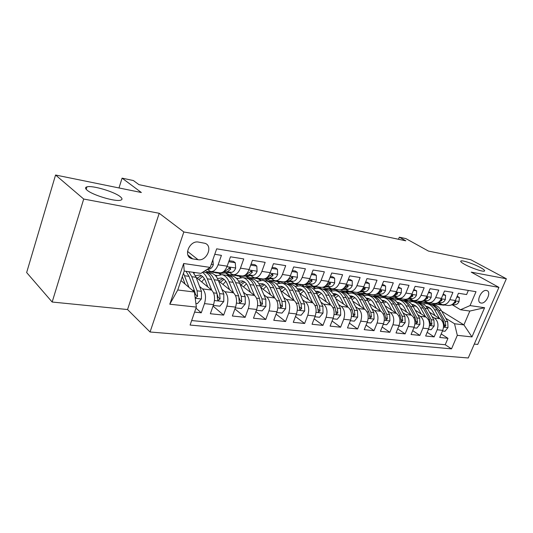 <?xml version="1.0" encoding="UTF-8"?>
<svg xmlns="http://www.w3.org/2000/svg" width="533" height="533" viewBox="0 0 533 533"><rect width="100%" height="100%" fill="white"/><g stroke="black" fill="none" stroke-linecap="round" stroke-linejoin="round"><path stroke-width="0.8" d="M464.776 264.435C461.338 262.522 460.072 261.35 460.985 260.93C462.677 260.157 473.984 263.995 480.373 267.499C483.924 269.451 485.25 270.657 484.364 271.117C482.758 271.93 471.112 267.966 464.776 264.435M87.066 190.161C85.093 188.469 85.06 187.363 86.952 186.85C92.342 185.171 114.388 191.733 120.258 196.69C122.443 198.449 122.57 199.615 120.645 200.181C115.594 201.98 92.589 195.158 87.066 190.161M486.476 290.478C481.539 289.292 475.729 301.525 480.553 302.911L481.059 303.044C486.003 304.136 491.746 292.004 486.929 290.598L486.476 290.478M474.283 344.085L477.748 344.431L506.35 278.766L470.739 259.704L428.445 251.076L405.86 238.591L399.324 237.198L398.497 239.27M150.053 331.999L468.247 357.983L498.928 287.367L183.838 231.975L150.053 331.999L127.547 309.54L159.22 213.28L83.708 199.036L52.161 302.031L127.547 309.54M52.161 302.031L26.65 272.55L55.559 175.017L141.365 192.52L122.084 178.142L118.992 187.956M83.708 199.036L55.559 175.017M468.347 290.438L466.595 294.556L458.447 293.257L455.375 300.505L449.845 299.673C448.04 303.404 445.481 305.056 442.183 304.636L438.672 302.877M449.845 299.673L452.923 292.37L444.502 291.025L441.411 298.4L435.688 297.541C433.869 301.338 431.304 303.03 428.006 302.611L424.488 300.825M435.688 297.541L438.786 290.112L430.071 288.719L426.953 296.228L421.03 295.335C419.198 299.206 416.633 300.932 413.335 300.505L409.81 298.7M421.03 295.335L424.155 287.773L415.127 286.328L411.989 293.976L405.86 293.057C404.014 296.994 401.442 298.753 398.144 298.333L394.62 296.495M405.86 293.057L409.004 285.348L399.65 283.856L396.492 291.644L390.136 290.692C388.284 294.702 385.705 296.501 382.414 296.082L378.89 294.216M390.136 290.692L393.301 282.836L383.607 281.291L380.429 289.226L373.833 288.24C371.974 292.331 369.396 294.169 366.104 293.75L362.587 291.857M373.833 288.24L377.024 280.238L366.964 278.626L363.766 286.721L356.923 285.695C355.051 289.865 352.473 291.744 349.195 291.331L345.677 289.406M356.923 285.695L360.128 277.533L349.688 275.867L346.47 284.122L339.368 283.05C337.482 287.307 334.911 289.232 331.639 288.819L328.135 286.861M339.368 283.05L342.592 274.735L331.739 272.996L328.508 281.417L321.126 280.305C319.234 284.649 316.662 286.614 313.404 286.208L309.913 284.222M321.126 280.305L324.37 271.817L313.091 270.018L309.833 278.606L302.158 277.453C300.259 281.89 297.694 283.902 294.456 283.496L290.985 281.477M302.158 277.453L305.416 268.792L293.683 266.913L290.412 275.688L282.423 274.482C280.518 279.012 277.959 281.078 274.748 280.678L271.29 278.619M282.423 274.482L285.701 265.634L273.476 263.682L270.191 272.643L261.87 271.39C259.957 276.021 257.412 278.133 254.228 277.74L250.796 275.648M261.87 271.39L265.161 262.356L252.422 260.317L249.124 269.478L240.45 268.172C238.531 272.903 235.999 275.068 232.854 274.682L229.45 272.55M240.45 268.172L243.754 258.931L230.469 256.806L227.158 266.174C225.239 270.964 222.721 273.169 219.589 272.783L211.175 271.577M194.605 312.111L201.267 312.804L195.977 308.167M196.117 277.327L211.581 290.045C214.706 293.397 215.365 298.26 213.56 304.629L210.335 313.737L223.66 315.116L213.033 306.109M218.523 280.864L233.494 292.804C236.672 296.101 237.365 300.865 235.573 307.101L232.361 316.016L245.14 317.342L234.913 308.933M240.03 284.216L254.521 295.449C257.745 298.693 258.472 303.37 256.686 309.473L253.488 318.201L265.76 319.474L255.907 311.598M260.684 287.394L274.722 297.987C277.986 301.185 278.732 305.769 276.967 311.752L273.775 320.3L285.568 321.519L276.074 314.137M280.531 290.412L294.136 300.432C297.434 303.577 298.207 308.081 296.455 313.944L293.277 322.318L304.616 323.491L295.469 316.542M299.619 293.283L312.811 302.777C316.142 305.875 316.935 310.299 315.19 316.042L312.038 324.257L322.951 325.383L314.117 318.834M321.379 293.303L318.008 296.028L330.786 305.043C334.144 308.087 334.957 312.431 333.232 318.068L330.087 326.123L340.6 327.209L332.079 321.019M335.697 298.64L348.109 307.221C351.487 310.226 352.32 314.49 350.601 320.02L347.476 327.922L357.61 328.974L349.382 323.111M352.753 301.145L364.805 309.32C368.203 312.278 369.049 316.475 367.344 321.905L364.239 329.654L374.013 330.667L366.058 325.11M369.202 303.543L380.915 311.345C384.32 314.263 385.179 318.388 383.494 323.718L380.409 331.326L389.836 332.306L382.154 327.029M385.079 305.842L396.459 313.304C399.877 316.176 400.749 320.233 399.077 325.47L396.012 332.945L405.12 333.885L397.685 328.868M400.41 308.047L411.476 315.196C414.901 318.028 415.787 322.012 414.128 327.155L411.083 334.504L419.877 335.41L412.689 330.633M415.227 310.173L425.987 317.022C429.418 319.813 430.318 323.738 428.672 328.788L425.647 336.01L434.148 336.889L427.186 332.332M122.084 178.142L133.377 180.547L138.966 184.651L405.826 240.816L399.324 237.198M192.726 258.898L198.063 259.711C206.684 261.476 213.307 246.099 205.078 243.328L198.489 242.082C189.795 240.136 183.012 255.72 191.294 258.512L192.726 258.898L187.969 255.12M460.505 309.746L470.059 305.582L476.009 291.704L216.678 248.831L210.195 267.413L200.888 273.382L184.225 271.05L177.756 289.985L194.425 292.024L196.357 307.088L190.088 325.057L451.518 348.868L457.314 335.337L454.536 323.751L463.903 324.89L469.84 311.052L460.505 309.746L452.397 304.863M470.059 305.582L484.597 307.714L471.958 336.923L457.314 335.337M196.357 307.088L169.787 304.21L183.658 263.515L210.195 267.413M405.58 299.852L408.651 301.791L412.875 301.698C416.066 302.398 418.625 304.423 420.557 307.781L423.249 308.147L429.558 319.5L430.657 325.223L431.963 324.071L431.257 319.713L424.941 308.38C423.009 305.036 420.45 303.017 417.259 302.318L415.853 302.138M414.974 305.789L416.906 307.001M431.943 316.495L434.462 318.088C437.899 320.853 438.799 324.744 437.16 329.747L434.148 336.889M411.243 300.719L412.755 301.671M429.551 312.211L440.018 318.787L434.462 318.088M391.522 297.907L394.347 299.719M400.769 303.83L402.062 304.656M417.692 314.663L420.244 316.296C423.675 319.107 424.561 323.051 422.916 328.141L419.877 335.41M397.212 298.707L398.771 299.699M376.838 295.802L379.576 297.581M386.085 301.811L386.465 302.058M402.948 312.764L405.533 314.443C408.958 317.295 409.837 321.306 408.171 326.489L405.12 333.885M382.754 296.641L384.313 297.647M361.694 293.643L364.299 295.362M387.691 310.806L390.309 312.531C393.72 315.423 394.587 319.5 392.908 324.777L389.836 332.306M367.83 294.522L369.362 295.529M346.037 291.411L348.502 293.063M371.894 308.767L374.539 310.546C377.944 313.477 378.796 317.628 377.104 322.998L374.013 330.667M352.38 292.324L353.912 293.343M329.867 289.126L332.152 290.685M355.518 306.655L358.203 308.494C361.587 311.465 362.427 315.689 360.721 321.159L357.61 328.974M336.263 289.952L337.922 291.078M312.978 286.654L315.223 288.22M338.542 304.47L341.26 306.362C344.624 309.38 345.451 313.677 343.732 319.254L340.6 327.209M319.467 287.42L321.366 288.733M295.702 284.256L297.687 285.668M320.926 302.191L323.678 304.15C327.022 307.215 327.828 311.592 326.096 317.268L322.951 325.383M302.038 284.769L304.283 286.348M277.64 281.664L279.505 283.016M302.637 299.826L305.429 301.851C308.747 304.963 309.533 309.42 307.781 315.216L304.616 323.491M283.962 282.004L286.468 283.809M258.945 278.999L260.657 280.271M283.636 297.367L286.461 299.466C289.745 302.631 290.512 307.168 288.746 313.078L285.568 321.519M265.201 279.112L267.972 281.151M239.53 276.227L241.103 277.433M263.882 294.802L266.74 296.981C269.984 300.199 270.724 304.823 268.952 310.852L265.76 319.474M245.713 276.094L248.831 278.446M219.376 273.369L220.822 274.502M243.321 292.137L246.213 294.403C249.417 297.667 250.13 302.378 248.345 308.54L245.14 317.342M225.466 272.923L228.97 275.648M221.908 289.346L224.833 291.711C227.991 295.029 228.67 299.839 226.878 306.129L223.66 315.116M206.671 271.417L208.303 272.716M214.772 254.294L221.422 255.36L218.104 264.808C216.185 269.645 213.673 271.877 210.562 271.49L207.21 269.325M199.589 286.441L202.553 288.906C205.651 292.284 206.298 297.187 204.492 303.61L201.267 312.804M191.66 320.56L445.215 344.738L447.953 338.315L441.211 333.964M440.018 318.787C443.456 321.539 444.362 325.403 442.73 330.367L439.725 337.462L447.953 338.315M180.967 280.578L194.425 292.024M159.22 213.28L183.838 231.975M506.35 278.766L471.225 272.136L498.928 287.367M428.745 303.197L430.284 304.15M441.704 311.192L463.903 324.89L471.958 336.923M418.878 301.545L421.396 303.117M428.732 307.681L431.177 309.207M445.735 318.268L454.536 323.751M220.429 274.495L218.93 273.316M215.066 275.248L216.724 275.481M233.474 274.768L241.509 275.921C244.674 276.314 247.212 274.162 249.124 269.478M240.743 277.446L239.057 276.161M236.312 278.226L237.445 278.386M254.854 277.833L262.536 278.932C265.734 279.325 268.286 277.233 270.191 272.643M260.317 280.305L258.472 278.932M256.719 281.084L257.372 281.177M275.381 280.764L282.723 281.817C285.948 282.224 288.506 280.178 290.412 275.688M279.179 283.056L277.18 281.604M295.095 283.589L302.124 284.595C305.369 285.002 307.941 283.003 309.833 278.606M297.367 285.715L295.182 284.162M314.05 286.301L320.786 287.267C324.044 287.673 326.616 285.728 328.508 281.417M314.916 288.273L312.565 286.634M332.279 288.913L338.741 289.832C342.013 290.245 344.591 288.34 346.47 284.122M331.852 290.745L329.374 289.046M349.835 291.424L356.031 292.311C359.315 292.724 361.894 290.858 363.766 286.721M348.209 293.13L345.551 291.344M366.751 293.843L372.7 294.696C375.992 295.109 378.57 293.29 380.429 289.226M364.019 295.429L361.207 293.576M383.06 296.175L388.77 296.994C392.068 297.414 394.647 295.628 396.492 291.644M379.296 297.647L376.385 295.755M398.791 298.427L404.28 299.213C407.585 299.633 410.157 297.887 411.989 293.976M394.074 299.793L390.982 297.807M413.981 300.599L419.264 301.358C422.562 301.778 425.127 300.066 426.953 296.228M407.165 301.098L404.86 299.639M428.652 302.704L433.735 303.43C437.033 303.85 439.592 302.171 441.411 298.4M420.61 302.857L417.885 301.158M445.215 344.738L451.518 348.868M442.836 304.729L447.727 305.429C451.025 305.849 453.576 304.21 455.375 300.505M184.225 271.05L183.658 263.515M177.756 289.985L169.787 304.21M484.597 307.714L469.84 311.052M212.88 259.724L213.327 264.768C212.301 267.379 210.935 268.825 209.216 269.112L207.23 269.312M195.897 303.49L197.357 303.65L201.407 298.873L201.461 291.351L196.104 277.3L193.073 272.29M188.982 287.394L183.485 273.209M185.124 284.109L182.306 276.674M195.131 297.501L195.464 297.734L197.536 296.328L197.103 290.818L191.78 276.714L188.762 271.683M186.024 271.304L189.028 276.341L194.338 290.472L194.851 295.342M194.512 290.998L195.591 294.662L197.536 296.328M211.534 271.63L207.544 271.67L205.152 270.651M228.73 261.73L235.28 262.742L235.673 268.119C234.653 270.671 233.274 272.083 231.542 272.35L220.755 273.369L215.459 272.796M235.28 262.742L233.421 261.357L229.097 260.684M215.738 272.23L208.63 271.823M213.613 272.43L218.377 272.61M222.807 272.183L227.371 271.743L230.656 269.252L230.276 267.733L224.719 271.364L223.82 271.45M233.247 274.748L229.257 274.768L225.692 272.903M250.69 265.128L256.793 266.074L257.106 271.324C256.087 273.822 254.701 275.201 252.948 275.461L242.055 276.414L236.912 275.854M256.793 266.074L254.907 264.708L251.056 264.108M237.332 275.321L230.356 274.921M235.106 275.508L239.863 275.681M244.953 275.235L248.944 274.881L252.256 272.45L251.909 270.957L245.866 274.555M254.194 277.733L250.104 277.74L246.632 276.007M271.75 268.392L277.433 269.272L277.666 274.408C276.654 276.854 275.261 278.199 273.496 278.439L262.509 279.332L257.512 278.792M277.433 269.272L275.528 267.926L272.116 267.393M258.059 278.286L251.216 277.893M255.753 278.466L260.49 278.639M266.167 278.173L269.651 277.886L272.983 275.514L272.669 274.062L267 277.546M274.422 280.591L270.138 280.591L266.76 278.986M291.964 271.524L297.254 272.343L297.421 277.367C296.408 279.758 295.016 281.071 293.237 281.304L282.17 282.137L277.313 281.617M297.254 272.343L295.329 271.017L292.324 270.544M277.973 281.138L271.257 280.751M275.594 281.304L280.311 281.471M286.521 280.998L289.546 280.771L292.884 278.459L292.61 277.04L287.287 280.425M213.273 305.429L219.843 306.162L223.787 301.478L223.807 294.109L218.303 280.318C216.625 276.261 214.286 273.869 211.295 273.143L210.249 272.989M204.352 278.659L201.707 281.93M211.754 290.199L207.324 278.826C206.104 275.774 204.472 273.636 202.413 272.403M194.978 272.556L193.912 273.256M207.823 286.954L205.538 281.058C204.152 277.64 202.22 275.628 199.735 275.021L195.431 275.748M203.506 272.037L204.552 272.183C207.53 272.916 209.855 275.321 211.521 279.392L216.978 293.27L217.444 298.68L218.104 300.379L220.096 298.993L219.629 293.596L214.159 279.752C212.48 275.688 210.155 273.289 207.17 272.556L205.325 272.403M198.862 279.585L202.553 276.5M201.341 275.641L197.17 278.193M217.404 294.782L218.117 297.361L220.096 298.993M235.286 307.881L241.402 308.567L245.26 303.977L245.24 296.754L239.61 283.21C237.891 279.225 235.519 276.874 232.488 276.141L231.429 275.994M225.819 281.251L223.014 284.442M233.587 292.877L229.07 281.777C227.364 277.76 225.006 275.388 221.994 274.655L215.798 276.027M229.596 289.692L227.271 283.962C225.859 280.598 223.893 278.619 221.368 278.019L217.457 278.493M224.953 275.075L226.005 275.228C229.03 275.954 231.389 278.319 233.101 282.323L238.691 295.948L239.184 301.252L239.823 302.917L241.735 301.558L241.236 296.261L235.633 282.67C233.914 278.672 231.549 276.314 228.524 275.581L226.725 275.421M220.289 282.277L224.073 279.345M222.894 278.572L218.67 280.984M239.224 297.98L239.723 299.946L241.735 301.558M256.406 310.239L262.103 310.872L265.874 306.375L265.814 299.293L260.077 285.988C258.325 282.077 255.913 279.758 252.855 279.026L251.783 278.879M246.439 283.783L243.488 286.894M254.541 295.462L249.95 284.615C248.211 280.664 245.82 278.326 242.768 277.6L236.819 278.726M250.497 292.324L248.145 286.747C246.699 283.449 244.7 281.497 242.155 280.891L238.611 281.177M245.56 277.993L246.626 278.146C249.677 278.872 252.076 281.204 253.821 285.142L259.524 298.52L260.657 305.356L262.496 304.01L261.969 298.82L256.253 285.468C254.501 281.544 252.102 279.219 249.044 278.486L247.292 278.319M240.883 284.875L244.74 282.09M243.601 281.397L239.677 283.369M260.124 300.912L260.457 302.424L262.496 304.01M276.687 312.498L281.997 313.091L285.675 308.68L285.588 301.738L279.752 288.659C277.966 284.815 275.528 282.53 272.436 281.804L271.364 281.651M266.26 286.261L263.182 289.279M274.668 297.947L270.011 287.34C268.239 283.456 265.814 281.158 262.742 280.431L257.013 281.357M270.577 294.862L268.206 289.426C266.727 286.181 264.708 284.256 262.129 283.656L258.945 283.796M265.374 280.798L266.447 280.951C269.531 281.684 271.957 283.976 273.735 287.84L279.545 300.992L280.678 307.694L282.45 306.375L281.89 301.278L276.074 288.16C274.295 284.302 271.863 282.01 268.772 281.284L267.06 281.111M260.69 287.394L264.608 284.749M263.509 284.116L259.944 285.681M280.191 303.73L280.385 304.809L282.45 306.375M293.91 283.343L289.399 283.336L286.114 281.837M311.379 274.528L316.302 275.294L316.402 280.211C315.396 282.557 313.997 283.836 312.211 284.062L303.723 284.649M303.077 284.695L296.361 284.329M316.302 275.294L314.363 273.982L311.738 273.576M297.128 283.882L290.538 283.503M294.676 284.029L299.379 284.202M306.062 283.729L308.66 283.543L312.012 281.291L311.765 279.898L306.801 283.163M296.175 314.677L301.118 315.223L304.716 310.899L304.603 304.083L298.673 291.231C296.868 287.447 294.403 285.195 291.291 284.469L290.205 284.316M285.328 288.673L282.144 291.598M294.023 300.346L289.306 289.959C287.507 286.148 285.055 283.876 281.95 283.15L276.434 283.916M289.885 297.301L287.494 291.997C285.994 288.813 283.949 286.914 281.351 286.321L278.499 286.354M284.435 283.503L285.521 283.656C288.626 284.382 291.085 286.641 292.884 290.445L298.786 303.364L299.919 309.946L301.625 308.64L301.045 303.643L295.135 290.751C293.33 286.954 290.871 284.695 287.76 283.969L286.088 283.796M280.118 289.486L283.723 287.314M282.663 286.734L279.425 287.973M299.479 306.568L299.546 307.101L301.625 308.64M312.678 285.988L307.947 285.981L304.749 284.582M330.04 277.42L334.624 278.133L334.664 282.943C333.665 285.242 332.266 286.501 330.467 286.714L323.058 287.187M321.079 287.32L314.697 286.941M334.624 278.133L332.672 276.84L330.4 276.48M315.563 286.514L309.087 286.141M313.051 286.654L317.728 286.827M324.837 286.361L327.055 286.214L330.407 284.016L330.194 282.65L325.603 285.775M314.916 316.762L319.52 317.275L323.038 313.031L322.898 306.342L316.895 293.703C315.063 289.985 312.578 287.767 309.44 287.04L308.354 286.887M303.69 291.025L300.405 293.843M312.638 302.657L307.874 292.477C306.049 288.733 303.577 286.494 300.452 285.768L295.129 286.401M308.467 299.653L306.055 294.476C304.536 291.344 302.471 289.479 299.859 288.879L297.321 288.839M302.797 286.101L303.89 286.254C307.015 286.981 309.493 289.212 311.319 292.95L317.302 305.649L318.434 312.111L320.08 310.826L319.474 305.915L313.484 293.243C311.658 289.512 309.173 287.287 306.049 286.561L304.41 286.388M298.826 291.564L302.131 289.785M301.105 289.266L298.18 290.238M330.753 288.533L325.803 288.526L322.771 287.26M347.996 280.205L352.26 280.864L352.246 285.581C351.247 287.833 349.848 289.059 348.049 289.266L341.373 289.666M338.682 289.825L332.352 289.459M352.26 280.864L350.301 279.585L348.355 279.285M333.312 289.059L326.949 288.693M330.74 289.186L335.397 289.352M342.899 288.899L344.758 288.786L348.116 286.634L347.929 285.302L343.732 288.24M332.952 318.774L337.242 319.254L340.687 315.09L340.52 308.514L334.451 296.088C332.592 292.43 330.094 290.245 326.942 289.519L325.843 289.366M330.56 304.883L325.75 294.909C323.904 291.218 321.412 289.019 318.274 288.293L313.137 288.806M326.363 301.925L323.937 296.868C322.398 293.783 320.32 291.944 317.688 291.344L315.456 291.251M320.486 288.606L321.586 288.766C324.73 289.486 327.229 291.684 329.074 295.362L335.13 307.847L336.256 314.19L337.842 312.931L337.222 308.107L331.16 295.642C329.314 291.971 326.809 289.779 323.664 289.059L322.072 288.879M316.855 293.623L319.867 292.184M318.874 291.698L316.242 292.464M348.169 290.991L343.012 290.978L340.267 289.912M365.285 282.883L369.249 283.496L369.182 288.113C368.183 290.325 366.791 291.524 364.985 291.724L358.929 292.057M355.598 292.244L349.375 291.884M369.249 283.496L367.277 282.237L365.638 281.977M350.414 291.504L344.165 291.145M347.802 291.624L352.426 291.791M360.281 291.351L361.814 291.258L365.172 289.159L365.012 287.853L361.241 290.572M350.328 320.713L354.318 321.159L357.69 317.068L357.503 310.612L351.367 298.387C349.495 294.789 346.976 292.63 343.818 291.911L342.712 291.758M338.435 295.522L335.297 297.82M347.829 307.028L342.986 297.247C341.12 293.623 338.608 291.444 335.457 290.725L330.493 291.145M343.605 304.11L341.173 299.166C339.621 296.128 337.522 294.316 334.877 293.723L332.938 293.603M337.549 291.025L338.648 291.178C341.806 291.897 344.325 294.069 346.19 297.68L352.3 309.966L353.426 316.202L354.958 314.956L354.325 310.219L348.202 297.954C346.33 294.349 343.818 292.184 340.654 291.464L339.095 291.284M334.238 295.668L336.963 294.496M336.003 294.049L333.651 294.642M364.965 293.363L359.615 293.343L357.083 292.417M381.934 285.461L385.619 286.034L385.506 290.558C384.52 292.73 383.12 293.903 381.315 294.089L375.805 294.376M371.907 294.582L365.791 294.229M385.619 286.034L383.647 284.789L382.288 284.575M366.911 293.863L360.768 293.51M364.252 293.969L368.856 294.143M377.024 293.71L378.257 293.65L381.615 291.591L381.481 290.312L378.183 292.737M367.07 322.585L370.781 322.998L374.079 318.974L373.873 312.631L367.697 300.605C365.805 297.061 363.273 294.936 360.101 294.223L358.995 294.063M354.891 297.674L351.987 299.613M364.479 309.1L359.602 299.506C357.723 295.935 355.198 293.79 352.033 293.077L347.23 293.41M360.235 306.222L357.79 301.385C356.224 298.4 354.119 296.608 351.467 296.022L349.801 295.875M354.012 293.357L355.111 293.51C358.283 294.229 360.814 296.368 362.693 299.926L368.863 312.012L369.982 318.134L371.468 316.908L370.808 312.251L364.639 300.186C362.753 296.634 360.221 294.502 357.05 293.79L355.524 293.61M350.994 297.68L353.466 296.734M352.533 296.321L350.441 296.774M381.175 295.648L375.632 295.628L373.227 294.776M397.991 287.947L401.416 288.48L401.249 292.917C400.27 295.049 398.877 296.201 397.065 296.381L392.048 296.621M387.651 296.834L381.641 296.488M401.416 288.48L398.344 287.08M382.774 296.148L376.784 295.795M380.129 296.241L384.706 296.415M393.167 295.995L394.12 295.948L397.478 293.936L397.365 292.684L394.633 294.696M383.227 324.384L386.665 324.77L389.903 320.813L389.676 314.583L383.454 302.744C381.548 299.26 379.01 297.161 375.825 296.448L374.719 296.288M370.775 299.766L368.096 301.392M380.542 311.099L375.645 301.685C373.746 298.167 371.208 296.055 368.03 295.342L363.386 295.602M376.285 308.261L373.833 303.524C372.254 300.585 370.135 298.82 367.477 298.233L366.078 298.087M369.902 295.608L371.008 295.762C374.193 296.475 376.731 298.587 378.623 302.091L384.839 313.984L385.952 320L387.391 318.794L386.718 314.217L380.502 302.344C378.603 298.846 376.058 296.741 372.88 296.028L371.388 295.848M367.17 299.659L369.396 298.9M368.49 298.513L366.651 298.86M396.812 297.86L391.095 297.834L388.67 296.981M413.481 290.345L416.659 290.838L416.453 295.195C415.474 297.287 414.088 298.413 412.275 298.587L407.705 298.793M402.861 299.013L396.945 298.667M416.659 290.838L413.828 289.492M398.191 298.347L392.255 298M395.466 298.427L400.01 298.6M408.738 298.207L412.782 296.201L412.689 294.969L410.743 296.221M398.811 326.123L402.009 326.476L405.18 322.592L404.933 316.462L398.671 304.809C396.759 301.378 394.207 299.306 391.022 298.6L389.916 298.44M386.125 301.798L383.667 303.15M396.046 313.031L391.129 303.783C389.217 300.326 386.672 298.24 383.487 297.534L378.99 297.727M391.775 310.233L389.317 305.596C387.731 302.697 385.606 300.958 382.941 300.372L381.801 300.232M385.259 297.78L386.365 297.94C389.55 298.647 392.101 300.725 394.007 304.176L400.263 315.889L401.369 321.805L402.761 320.613L402.075 316.109L395.819 304.423C393.907 300.978 391.362 298.906 388.177 298.194L386.711 298.02M382.787 301.605L384.779 300.992M383.907 300.639L382.301 300.892M411.922 299.999L406.046 299.966L403.614 299.12M428.432 292.664L431.377 293.117L431.137 297.394C430.164 299.446 428.779 300.559 426.966 300.719L422.809 300.892M417.552 301.112L411.736 300.772M431.377 293.117L428.779 291.824M413.142 300.465L407.205 300.126M410.283 300.545L414.801 300.719M423.768 300.339L427.566 298.393L427.493 297.181L425.814 298.134M413.861 327.802L416.826 328.128L419.937 324.311L419.678 318.281L413.381 306.808C411.463 303.43 408.904 301.385 405.713 300.679L404.6 300.525M400.956 303.763L398.717 304.896M411.023 314.903L406.093 305.815C404.174 302.411 401.615 300.352 398.431 299.646L394.067 299.793M406.746 312.138L404.287 307.588C402.688 304.743 400.556 303.024 397.885 302.444L396.992 302.318M400.103 299.886L401.209 300.046C404.4 300.745 406.952 302.797 408.878 306.195L415.16 317.728L416.26 323.544L417.612 322.372L416.913 317.941L410.623 306.435C408.704 303.044 406.153 300.992 402.961 300.292L401.529 300.112M397.885 303.504L399.657 303.017M398.811 302.684L397.431 302.871M426.52 302.064L420.49 302.024L418.065 301.185M442.876 294.902L445.601 295.322L445.322 299.519C444.355 301.538 442.976 302.624 441.171 302.777L437.386 302.924M431.763 303.144L426.034 302.811M445.601 295.322L443.223 294.076M427.626 302.517L421.65 302.191M424.614 302.591L429.098 302.764M438.286 302.404L441.85 300.505L441.797 299.319L440.811 299.606M428.405 329.421L431.15 329.727L434.202 325.969L433.929 320.04L427.606 308.74C425.674 305.409 423.115 303.397 419.924 302.691L418.811 302.537M415.307 305.675L413.275 306.615M425.501 316.709L420.557 307.781M421.217 313.984L418.751 309.52C417.152 306.715 415.014 305.023 412.342 304.443L411.689 304.343M414.461 301.918L415.567 302.078C418.758 302.777 421.317 304.803 423.249 308.147M412.482 305.362L414.041 304.983M413.222 304.669L412.056 304.796M440.631 304.063L434.468 304.017L432.036 303.184M456.834 297.061L459.353 297.454L459.04 301.578C458.087 303.557 456.701 304.623 454.902 304.776L451.471 304.896M445.508 305.116L439.872 304.783M459.353 297.454L457.174 296.255M441.644 304.496L435.628 304.183M438.472 304.57L442.93 304.743M454.902 304.776L452.33 304.403L455.662 302.551L455.622 301.385L454.869 301.531M442.463 330.993L445.008 331.273L448 327.575L447.713 321.739L441.371 310.606C439.432 307.328 436.867 305.336 433.682 304.643L432.569 304.483M429.185 307.528L427.353 308.301M439.498 318.454L434.542 309.68C432.609 306.375 430.051 304.376 426.86 303.677L422.749 303.737M435.208 315.763L432.749 311.392C431.144 308.627 428.998 306.955 426.327 306.382L425.9 306.308M428.352 303.89L429.465 304.043C432.656 304.743 435.214 306.741 437.153 310.039L443.489 321.219L444.575 326.856L445.841 325.71L445.128 321.426L438.792 310.259C436.853 306.968 434.288 304.976 431.097 304.276L429.725 304.103M426.6 307.175L427.959 306.881M427.166 306.588L426.213 306.675M425.987 317.022L420.244 316.296M411.476 315.196L405.533 314.443M396.459 313.304L390.309 312.531M380.915 311.345L374.539 310.546M364.805 309.32L358.203 308.494M348.109 307.221L341.26 306.362M330.786 305.043L323.678 304.15M312.811 302.777L305.429 301.851M294.136 300.432L286.461 299.466M274.722 297.987L266.74 296.981M254.521 295.449L246.213 294.403M233.494 292.804L224.833 291.711M211.581 290.045L202.553 288.906M213.56 304.629L204.492 303.61M442.73 330.367L437.16 329.747M428.672 328.788L422.916 328.141M414.128 327.155L408.171 326.489M399.077 325.47L392.908 324.777M383.494 323.718L377.104 322.998M367.344 321.905L360.721 321.159M350.601 320.02L343.732 319.254M333.232 318.068L326.096 317.268M315.19 316.042L307.781 315.216M296.455 313.944L288.746 313.078M276.967 311.752L268.952 310.852M256.686 309.473L248.345 308.54M235.573 307.101L226.878 306.129M227.158 266.174L218.104 264.808M187.516 251.389L198.063 259.711M213.313 264.635L211.275 264.328M209.216 269.112L207.857 268.912M195.231 298.287L201.307 298.993M191.78 276.714L196.104 277.3M184.651 275.748L189.028 276.341M197.103 290.818L201.461 291.351M192.313 290.225L194.338 290.472M235.666 267.986L226.965 266.68M213.973 272.403L209.769 271.803M220.755 273.369L216.605 272.783M224.719 271.364L224.027 271.264M231.542 272.35L227.371 271.743M228.93 267.932L230.656 269.252M257.099 271.197L248.938 269.971M235.539 275.481L231.509 274.908M242.055 276.414L238.071 275.841M246.406 274.508L245.986 274.448M252.948 275.461L248.944 274.881M250.57 271.197L252.256 272.45M277.666 274.282L270.004 273.129M256.253 278.439L252.382 277.886M262.509 279.332L258.685 278.786M273.496 278.439L269.651 277.886M271.337 274.328L272.983 275.514M297.414 277.24L290.225 276.161M276.161 281.277L272.436 280.744M282.17 282.137L278.493 281.611M293.237 281.304L289.546 280.771M291.284 277.333L292.884 278.459M214.486 300.525L223.693 301.598M214.159 279.752L218.303 280.318M207.324 278.826L211.521 279.392M219.629 293.596L223.807 294.109M213.553 292.844L216.978 293.27M236.485 303.084L245.167 304.096M235.633 282.67L239.61 283.21M229.07 281.777L233.101 282.323M241.236 296.261L245.24 296.754M235.499 295.555L238.691 295.948M257.592 305.542L265.78 306.488M256.253 285.468L260.077 285.988M249.95 284.615L253.821 285.142M261.969 298.82L265.814 299.293M256.566 298.154L259.524 298.52M277.86 307.894L285.581 308.794M276.074 288.16L279.752 288.659M270.011 287.34L273.735 287.84M281.89 301.278L285.588 301.738M276.794 300.652L279.545 300.992M316.402 280.085L309.646 279.072M295.302 284.009L291.718 283.496M301.085 284.835L297.547 284.329M312.211 284.062L308.66 283.543M310.459 280.218L312.012 281.291M297.334 310.159L304.629 311.005M295.135 290.751L298.673 291.231M289.306 289.959L292.884 290.445M301.045 303.643L304.603 304.083M296.228 303.05L298.786 303.364M334.664 282.823L328.321 281.877M313.724 286.641L310.273 286.148M319.294 287.434L315.889 286.947M330.467 286.714L327.055 286.214M328.901 282.996L330.407 284.016M316.069 312.338L322.951 313.137M313.484 293.243L316.895 293.703M307.874 292.477L311.319 292.95M319.474 305.915L322.898 306.342M314.93 305.356L317.302 305.649M318.014 309.333L320.08 310.826M352.246 285.461L346.283 284.569M331.466 289.172L328.148 288.699M336.836 289.939L333.551 289.466M348.049 289.266L344.758 288.786M346.65 285.661L348.116 286.634M334.091 314.437L340.6 315.19M331.16 295.642L334.451 296.088M325.75 294.909L329.074 295.362M337.222 308.107L340.52 308.514M332.925 307.574L335.13 307.847M335.85 311.519L337.842 312.931M369.182 288L363.579 287.16M348.569 291.611L345.364 291.151M353.745 292.351L350.574 291.897M364.985 291.724L361.814 291.258M363.753 288.233L365.172 289.159M351.454 316.455L357.603 317.168M348.202 297.954L351.367 298.387M342.986 297.247L346.19 297.68M354.325 310.219L357.503 310.612M350.261 309.713L352.3 309.966M353.039 313.617L354.958 314.956M385.506 290.452L380.242 289.659M365.058 293.963L361.974 293.523M370.055 294.676L366.997 294.243M381.315 294.089L378.257 293.65M380.236 290.705L381.615 291.591M368.19 318.401L373.999 319.074M364.639 300.186L367.697 300.605M359.602 299.506L362.693 299.926M370.808 312.251L373.873 312.631M366.97 311.778L368.863 312.012M369.616 315.643L371.468 316.908M401.256 292.81L396.312 292.071M380.975 296.235L377.99 295.808M385.799 296.921L382.847 296.501M397.065 296.381L394.12 295.948M396.132 293.09L397.478 293.936M384.326 320.273L389.823 320.913M380.502 302.344L383.454 302.744M375.645 301.685L378.623 302.091M386.718 314.217L389.676 314.583M383.087 313.764L384.839 313.984M385.599 317.595L387.391 318.794M416.46 295.089L411.809 294.389M396.345 298.427L393.467 298.02M401.003 299.093L398.151 298.687M412.275 298.587L409.431 298.174M411.476 295.395L412.782 296.201M399.903 322.085L405.1 322.692M395.819 304.423L398.671 304.809M391.129 303.783L394.007 304.176M402.075 316.109L404.933 316.462M398.644 315.689L400.263 315.889M401.029 319.474L402.761 320.613M431.144 297.287L426.773 296.634M411.196 300.545L408.411 300.152M415.7 301.192L412.942 300.799M426.966 300.719L424.215 300.319M426.293 297.614L427.566 298.393M414.947 323.837L419.857 324.41M410.623 306.435L413.381 306.808M406.093 305.815L408.878 306.195M416.913 317.941L419.678 318.281M413.668 317.541L415.16 317.728M415.94 321.286L417.612 322.372M445.328 299.419L441.231 298.8M425.554 302.597L422.862 302.211M429.904 303.217L427.239 302.837M441.171 302.777L438.506 302.391M440.691 299.806L441.85 300.505M429.478 325.523L434.129 326.069M424.941 308.38L427.606 308.74M431.257 319.713L433.929 320.04M428.186 319.334L429.558 319.5M430.344 323.031L431.963 324.071M459.053 301.471L455.202 300.898M439.439 304.576L436.833 304.21M443.656 305.182L441.077 304.809M454.629 301.938L455.662 302.551M443.529 327.162L447.927 327.668M438.792 310.259L441.371 310.606M434.542 309.68L437.153 310.039M445.128 321.426L447.713 321.739M442.217 321.066L443.489 321.219M444.282 324.724L445.841 325.71M460.985 260.93L460.739 261.516M86.952 186.85L86.193 189.335M479.853 302.504L480.553 302.911M188.662 256.413L191.294 258.512M195.118 297.441L195.464 297.734M211.295 273.143L207.17 272.556M204.552 272.183L203.08 271.977M217.664 300.012L218.104 300.379M232.488 276.141L228.524 275.581M226.005 275.228L221.994 274.655M239.417 302.597L239.823 302.917M252.855 279.026L249.044 278.486M246.626 278.146L242.768 277.6M260.291 305.069L260.657 305.356M272.436 281.804L268.772 281.284M266.447 280.951L262.742 280.431M280.338 307.441L280.678 307.694M291.291 284.469L287.76 283.969M285.521 283.656L281.95 283.15M309.44 287.04L306.049 286.561M303.89 286.254L300.452 285.768M326.942 289.519L323.664 289.059M321.586 288.766L318.274 288.293M343.818 291.911L340.654 291.464M338.648 291.178L335.457 290.725M360.101 294.223L357.05 293.79M355.111 293.51L352.033 293.077M375.825 296.448L372.88 296.028M371.008 295.762L368.03 295.342M391.022 298.6L388.177 298.194M386.365 297.94L383.487 297.534M405.713 300.679L402.961 300.292M401.209 300.046L398.431 299.646M419.924 302.691L417.259 302.318M415.567 302.078L412.875 301.698M433.682 304.643L431.097 304.276M429.465 304.043L426.86 303.677"/></g></svg>
